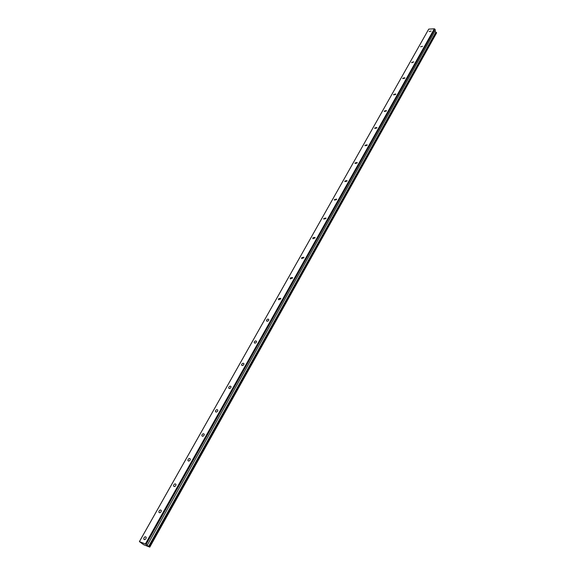 <?xml version="1.0" encoding="UTF-8"?>
<svg xmlns="http://www.w3.org/2000/svg" width="576" height="576" viewBox="0 0 576 576"><rect width="100%" height="100%" fill="white"/><g stroke="black" fill="none" stroke-linecap="round" stroke-linejoin="round"><path stroke-width="0.86" d="M143.971 537.782L143.77 539.057C144.353 539.899 145.094 539.748 145.994 538.596L146.196 537.329C145.613 536.486 144.871 536.638 143.971 537.782M429.156 31.529L431.15 31.061L429.156 31.529M420.566 46.771L422.568 46.31L420.566 46.771M411.804 62.33L411.71 62.726L413.813 61.877L411.804 62.33M402.854 78.221L402.754 78.631L404.784 78.178L404.878 77.767L402.854 78.221M393.71 94.442L393.617 94.874L395.647 94.428L395.748 93.996L393.71 94.442M384.372 111.017L384.271 111.47L386.316 111.024L386.417 110.578L384.372 111.017M374.832 127.951L374.731 128.426L376.783 127.987L376.891 127.519L374.832 127.951M365.083 145.26L364.975 145.75L367.042 145.318L367.15 144.828L365.083 145.26M355.118 162.95L355.01 163.469L357.084 163.037L357.199 162.526L355.118 162.95M344.93 181.037L344.815 181.577L346.903 181.152L347.018 180.612L344.93 181.037M334.512 199.541L334.39 200.102L336.485 199.685L336.607 199.116L334.512 199.541M323.849 218.462L323.726 219.06L325.829 218.642L325.958 218.045L323.849 218.462M312.941 237.823L312.811 238.45L314.928 238.039L315.058 237.413L312.941 237.823M301.781 257.645L301.644 258.3L303.768 257.89L303.905 257.234L301.781 257.645M290.347 277.934L290.21 278.626L292.349 278.215L292.486 277.524L290.347 277.934M278.647 298.714L278.503 299.441L280.642 299.03L280.786 298.303L278.647 298.714M266.652 319.997L266.508 320.767C267.048 321.523 267.768 321.386 268.661 320.357L268.805 319.586C268.265 318.83 267.545 318.967 266.652 319.997M254.369 341.806L254.21 342.619C254.765 343.39 255.485 343.253 256.378 342.209L256.529 341.402C255.982 340.632 255.262 340.762 254.369 341.806M241.776 364.162L241.618 365.018C242.172 365.803 242.892 365.666 243.785 364.608L243.943 363.751C243.396 362.974 242.669 363.103 241.776 364.162M228.866 387.086L228.701 387.986C229.255 388.786 229.982 388.642 230.875 387.576L231.041 386.669C230.486 385.877 229.759 386.014 228.866 387.086M215.618 410.587L215.453 411.545C216.014 412.351 216.742 412.214 217.642 411.127L217.807 410.177C217.246 409.37 216.518 409.507 215.618 410.587M202.032 434.707L201.859 435.722C202.421 436.536 203.155 436.392 204.055 435.298L204.228 434.29C203.666 433.476 202.932 433.613 202.032 434.707M188.093 459.461L187.906 460.534C188.482 461.354 189.216 461.21 190.109 460.102L190.296 459.036C189.727 458.208 188.993 458.352 188.093 459.461M173.779 484.87L173.585 486.007C174.161 486.835 174.895 486.691 175.795 485.568L175.99 484.438C175.414 483.61 174.679 483.754 173.779 484.87M159.077 510.97L158.882 512.172C159.458 513.007 160.2 512.863 161.093 511.726L161.294 510.53C160.711 509.688 159.977 509.839 159.077 510.97M139.464 541.519L428.724 29.124L434.326 28.8L145.397 543.96L139.392 541.606L143.633 544.694L149.774 547.135L146.736 545.17L147.247 545.22L435.398 30.269L434.858 29.11L146.124 544.37L147.247 545.22M145.397 543.96L146.124 544.37M434.326 28.8L434.858 29.11M139.392 541.606L428.724 29.124M434.88 31.198L436.608 32.882L149.774 547.135M435.902 32.076L148.637 546.386M436.306 32.414L149.227 546.754M436.442 32.537L149.436 546.876M143.77 539.057L144.497 539.611M312.811 238.45L313.063 238.81M301.644 258.3L301.918 258.674M290.21 278.626L290.506 279.022M278.503 299.441L278.827 299.851M266.508 320.767L266.861 321.199M254.21 342.619L254.599 343.073M241.618 365.018L242.035 365.486M228.701 387.986L229.162 388.476M215.453 411.545L215.95 412.049M201.859 435.722L202.399 436.241M187.906 460.534L188.496 461.066M173.585 486.007L174.218 486.547M158.882 512.172L159.559 512.719"/></g></svg>
